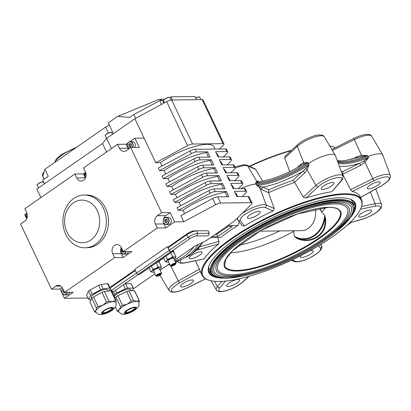 <?xml version="1.0" encoding="UTF-8"?>
<svg xmlns="http://www.w3.org/2000/svg" width="411" height="411" viewBox="0 0 411 411"><rect width="100%" height="100%" fill="white"/><g stroke="black" fill="none" stroke-linecap="round" stroke-linejoin="round"><path stroke-width="0.62" d="M112.239 292.349L112.732 291.522M113.405 291.769L114.659 294.404A12.171 3.355 -25.4 0 1 115.589 293.726A12.171 3.355 -25.4 0 1 116.611 293.053L115.357 290.413M115.013 298.191L115.912 297.045L120.51 306.734A12.171 3.355 -25.4 0 1 121.445 306.056A12.171 3.355 -25.4 0 1 122.463 305.378L117.865 295.694L126.634 291.481L131.232 301.171L127.266 304.155A11.159 3.077 -25.4 0 1 136.714 301.325A11.159 3.077 -25.4 0 1 138.856 302.162C139.319 306.873 139.041 306.159 134.88 310.125C129.686 313.29 125.54 314.636 122.437 314.153C121.8 314.441 120.557 313.629 118.712 311.728A11.159 3.077 -25.4 0 1 119.298 309.688A11.159 3.077 -25.4 0 1 122.437 306.93A11.159 3.077 -25.4 0 1 127.266 304.155L122.463 305.378M115.912 297.045A12.171 3.355 -25.4 0 1 116.842 296.372A12.171 3.355 -25.4 0 1 117.865 295.694M120.51 306.734L119.298 309.688L117.243 310.88L115.383 306.966M114.294 296.675A9.129 2.517 -25.4 0 1 117.31 293.711A9.129 2.517 -25.4 0 1 125.596 289.74A9.129 2.517 -25.4 0 1 130.713 289.734L131.207 290.762M90.574 295.612L88.653 299.316L86.562 294.913L88.483 291.209L90.574 295.612A12.171 3.355 -25.4 0 1 91.365 294.954A12.171 3.355 -25.4 0 1 92.254 294.281L90.163 289.878L98.619 285.347A12.171 3.355 -25.4 0 1 101.049 284.479L107.579 283.647A12.171 3.355 -25.4 0 1 108.329 284.114L110.42 288.517L109.172 290.916M88.483 291.209A12.171 3.355 -25.4 0 1 89.274 290.551A12.171 3.355 -25.4 0 1 90.163 289.878M96.431 307.942L95.886 310.675L94.509 311.646L89.906 301.957L91.828 298.258L96.431 307.942A12.171 3.355 -25.4 0 1 97.217 307.284A12.171 3.355 -25.4 0 1 98.111 306.611L93.513 296.922L101.964 292.391L106.562 302.08L102.755 305.224A11.159 3.077 -25.4 0 1 112.676 301.674A11.159 3.077 -25.4 0 1 115.923 302.434C116.241 304.428 116.215 305.604 115.856 305.964C116.072 306.282 115.085 307.526 112.881 309.699C109.418 312.283 105.73 313.881 101.81 314.482C98.126 314.199 98.938 315.088 95.778 312A11.159 3.077 -25.4 0 1 95.886 310.675A11.159 3.077 -25.4 0 1 98.316 308.075A11.159 3.077 -25.4 0 1 102.755 305.224L98.111 306.611M91.828 298.258A12.171 3.355 -25.4 0 1 92.619 297.595A12.171 3.355 -25.4 0 1 93.513 296.922M91.653 298.597L91.288 297.831A9.129 2.517 -25.4 0 1 93.405 294.692A9.129 2.517 -25.4 0 1 102.041 290.202A9.129 2.517 -25.4 0 1 107.78 290.002L108.268 291.029M93.934 197.619A26.371 21.752 89.3 0 1 105.874 227.113A26.371 21.752 89.3 0 1 84.928 247.761A26.371 21.752 89.3 0 1 75.3 245.167A26.371 21.752 89.3 0 1 63.366 215.667A26.371 21.752 89.3 0 1 84.312 195.025A26.371 21.752 89.3 0 1 93.934 197.619M84.928 247.761L87.05 247.735A26.371 21.752 -90.7 0 0 107.995 227.093A26.371 21.752 -90.7 0 0 96.056 197.593A26.371 21.752 -90.7 0 0 86.433 194.999L84.312 195.025M89.68 202.217A21.3 17.565 89.3 0 1 98.029 230.633A21.3 17.565 89.3 0 1 74.627 240.625A21.3 17.565 89.3 0 1 66.279 212.21A21.3 17.565 89.3 0 1 89.68 202.217M130.755 143.763A1.557 1.284 -90.7 0 0 130.308 144.158A1.557 1.284 -90.7 0 0 130.066 145.689L130.308 146.537L129.157 146.552L130.616 146.902L131.587 145.551L131.104 143.85L129.65 143.496L128.674 144.852L129.157 146.552M134.649 147.492A3.55 2.928 -90.7 0 0 135.193 144.03A3.55 2.928 -90.7 0 0 132.383 141.625L130.205 141.651A3.55 2.928 89.3 0 1 133.015 144.055A3.55 2.928 89.3 0 1 132.47 147.518M166.619 219.515L166.398 219.741A1.557 1.284 -90.7 0 0 165.977 221.21A1.557 1.284 -90.7 0 0 166.717 222.346L164.97 222.11L164.693 220.342L165.813 219.171L167.215 219.767L167.493 221.534L166.373 222.705L164.97 222.11M170.303 223.605A3.55 2.928 -90.7 0 0 171.125 219.664A3.55 2.928 -90.7 0 0 168.346 217.362L166.167 217.388A3.55 2.928 89.3 0 1 168.947 219.69A3.55 2.928 89.3 0 1 168.125 223.63A3.55 2.928 89.3 0 1 166.25 224.483A3.55 2.928 89.3 0 1 163.47 222.181A3.55 2.928 89.3 0 1 164.292 218.241A3.55 2.928 89.3 0 1 166.167 217.388L164.256 218.256C162.55 221.411 163.218 223.492 166.25 224.483L168.428 224.457A3.55 2.928 -90.7 0 0 170.303 223.605M64.846 292.37A1.557 1.284 -90.7 0 0 65.37 292.802M67.589 292.334A3.55 2.928 89.3 0 1 67.121 293.485A3.55 2.928 89.3 0 1 64.815 294.898L66.993 294.872A3.55 2.928 -90.7 0 0 69.3 293.459A3.55 2.928 -90.7 0 0 69.767 292.308M124.004 252.035A1.557 1.284 -90.7 0 1 123.541 251.64L123.541 251.64A1.557 1.284 -90.7 0 0 123.541 251.64L123.865 252.071M126.28 251.594A3.55 2.928 89.3 0 1 123.5 254.162L125.679 254.137A3.55 2.928 -90.7 0 0 128.458 251.568M219.556 149.013L223.373 145.253A5.071 1.397 -25.4 0 0 223.99 143.999A5.071 1.397 -25.4 0 0 223.029 143.66L192.589 144.014A5.071 1.397 -25.4 0 0 187.565 145.674L155.774 162.746L160.362 162.689A36.512 10.064 -25.4 0 1 207.087 144.343A36.512 10.064 -25.4 0 1 213.982 146.789L215.066 149.065M156.021 276.007L153.642 271.003A3.041 0.837 -25.4 0 1 155.312 269.318A3.041 0.837 -25.4 0 1 158.564 268.193A3.041 0.837 -25.4 0 1 159.139 268.393L161.518 273.397A3.041 0.837 154.6 0 0 160.942 273.192A3.041 0.837 154.6 0 0 157.69 274.322A3.041 0.837 154.6 0 0 156.021 276.007A3.041 0.837 154.6 0 0 156.56 276.213A3.041 0.837 154.6 0 0 156.591 276.213M160.675 273.757A2.481 0.683 154.6 0 0 157.516 274.99A2.481 0.683 154.6 0 0 157.1 276.213A2.481 0.683 154.6 0 0 157.13 276.213A2.481 0.683 154.6 0 0 160.989 274.368A2.481 0.683 154.6 0 0 160.675 273.757M110.097 288.013L110.929 286.729L135.075 269.965M136.539 273.043L111.304 290.556L110.338 288.671M175.482 264.309A2.481 0.683 154.6 0 0 175.163 263.698A2.481 0.683 154.6 0 0 172.009 264.931A2.481 0.683 154.6 0 0 171.593 266.153A2.481 0.683 154.6 0 0 171.618 266.153A2.481 0.683 154.6 0 0 175.482 264.309L175.821 263.888A3.041 0.837 154.6 0 0 176.006 263.338L173.632 258.334A3.041 0.837 154.6 0 0 173.057 258.134A3.041 0.837 154.6 0 0 169.805 259.259A3.041 0.837 154.6 0 0 168.135 260.944L170.508 265.948A3.041 0.837 154.6 0 0 171.053 266.153A3.041 0.837 154.6 0 0 171.084 266.153M176.006 263.338A3.041 0.837 154.6 0 0 175.43 263.132A3.041 0.837 154.6 0 0 172.178 264.263A3.041 0.837 154.6 0 0 170.508 265.948M173.817 252.169A6.083 1.675 154.6 0 0 173.827 251.66A6.083 1.675 154.6 0 0 172.682 251.249A6.083 1.675 154.6 0 0 172.574 251.255M198.338 244.447A48.174 39.733 89.3 0 1 175.225 261.694M193.792 246.893A48.174 39.733 89.3 0 1 174.891 260.995M279.752 230.92A61.003 16.815 -25.4 0 1 238.796 245.208M296.983 238.478L297.04 237.974A26.366 21.747 89.3 0 0 314.513 235.786A26.366 21.747 89.3 0 0 324.885 218.647L324.669 215.487A25.872 21.341 -90.7 0 1 314.091 235.359A25.872 21.341 -90.7 0 1 294.564 236.382L297.04 237.974C311.559 244.699 327.084 233.844 324.885 218.647L325.579 218.626C327.67 234.167 311.836 245.233 296.983 238.478L294.404 236.423L293.67 231.408L294.404 236.423M324.752 215.354L321.566 212.04L324.752 215.354L325.579 218.626M319.85 208.136L321.659 211.937A61.763 17.026 154.6 0 0 325.959 207.452M230.628 252.719A61.763 17.026 154.6 0 0 293.521 231.47L293.197 230.766M231.347 274.759A71.755 19.779 -25.4 0 1 217.789 269.955C214.547 262.233 229.441 247.479 252.508 233.515C279.444 217.013 315.992 203.866 334.42 203.974C340.555 203.62 344.891 205.094 347.423 208.398A71.755 19.779 -25.4 0 1 308.05 248.198A71.755 19.779 -25.4 0 1 231.347 274.759M334.955 202.834A73.276 20.196 154.6 0 0 256.623 229.96A73.276 20.196 154.6 0 0 216.417 270.608C217.368 272.971 220.635 275.863 230.812 275.899C246.626 275.303 266.662 269.4 290.921 258.195C327.007 241.427 354.785 217.429 348.8 207.745A73.276 20.196 154.6 0 0 334.955 202.834M208.696 267.058A79.107 21.804 154.6 0 0 209.266 269.143L210.941 272.668A79.107 21.804 -25.4 0 1 254.347 228.788A79.107 21.804 -25.4 0 1 338.911 199.505A79.107 21.804 -25.4 0 1 353.861 204.801L354.256 210.031L351.307 216.417L336.347 231.753M228.449 276.773A75.809 20.894 -25.4 0 1 214.126 271.692C210.694 263.472 226.446 247.915 250.802 233.165C279.249 215.734 317.847 201.852 337.318 201.96C343.802 201.58 348.394 203.147 351.092 206.656A75.809 20.894 -25.4 0 1 309.488 248.706A75.809 20.894 -25.4 0 1 228.449 276.773M337.852 200.825A77.33 21.315 154.6 0 0 255.185 229.451A77.33 21.315 154.6 0 0 212.749 272.344C213.751 274.82 217.178 277.872 227.915 277.908C244.602 277.281 265.753 271.049 291.373 259.218C329.468 241.529 358.782 216.16 352.463 206.003A77.33 21.315 154.6 0 0 337.852 200.825M190.545 258.802A7.1 1.957 154.6 0 0 198.133 256.171A7.1 1.957 154.6 0 0 202.027 252.236A7.1 1.957 154.6 0 0 200.686 251.758A7.1 1.957 154.6 0 0 193.098 254.388A7.1 1.957 154.6 0 0 189.204 258.324A7.1 1.957 154.6 0 0 190.545 258.802M181.955 287.001A7.1 1.957 154.6 0 0 189.543 284.371A7.1 1.957 154.6 0 0 193.437 280.436A7.1 1.957 154.6 0 0 192.096 279.958A7.1 1.957 154.6 0 0 184.508 282.588A7.1 1.957 154.6 0 0 180.614 286.524A7.1 1.957 154.6 0 0 181.955 287.001M228.033 286.462A7.1 1.957 154.6 0 0 235.621 283.831A7.1 1.957 154.6 0 0 239.515 279.896A7.1 1.957 154.6 0 0 238.175 279.418A7.1 1.957 154.6 0 0 230.586 282.049A7.1 1.957 154.6 0 0 226.692 285.984A7.1 1.957 154.6 0 0 228.033 286.462M301.093 255.493A7.1 1.957 154.6 0 0 300.446 257.024A7.1 1.957 154.6 0 0 301.787 257.497A7.1 1.957 154.6 0 0 309.375 254.871A7.1 1.957 154.6 0 0 313.269 250.931A7.1 1.957 154.6 0 0 311.928 250.458A7.1 1.957 154.6 0 0 309.971 250.751M360.01 217.08A7.1 1.957 154.6 0 0 367.604 214.45A7.1 1.957 154.6 0 0 371.498 210.514A7.1 1.957 154.6 0 0 370.157 210.036A7.1 1.957 154.6 0 0 362.569 212.667A7.1 1.957 154.6 0 0 358.669 216.602A7.1 1.957 154.6 0 0 360.01 217.08M368.605 188.88A7.1 1.957 154.6 0 0 376.193 186.25A7.1 1.957 154.6 0 0 380.088 182.314A7.1 1.957 154.6 0 0 378.747 181.837A7.1 1.957 154.6 0 0 371.159 184.467A7.1 1.957 154.6 0 0 367.259 188.402A7.1 1.957 154.6 0 0 368.605 188.88M322.527 189.42A7.1 1.957 154.6 0 0 330.115 186.789A7.1 1.957 154.6 0 0 334.009 182.854A7.1 1.957 154.6 0 0 332.669 182.376A7.1 1.957 154.6 0 0 325.08 185.007A7.1 1.957 154.6 0 0 321.181 188.942A7.1 1.957 154.6 0 0 322.527 189.42M248.768 218.38A7.1 1.957 154.6 0 0 256.361 215.754A7.1 1.957 154.6 0 0 260.255 211.814A7.1 1.957 154.6 0 0 258.915 211.341A7.1 1.957 154.6 0 0 251.327 213.967A7.1 1.957 154.6 0 0 247.427 217.907A7.1 1.957 154.6 0 0 248.768 218.38M344.695 194.434A87.728 24.182 154.6 0 0 240.574 233.129A87.728 24.182 154.6 0 0 209.076 280.256A87.728 24.182 154.6 0 0 219.351 281.448A87.728 24.182 154.6 0 0 302.136 254.954A87.728 24.182 154.6 0 0 360.915 208.156A87.728 24.182 154.6 0 0 344.695 194.434M209.076 280.256L208.444 280.061A88.237 24.321 -25.4 0 1 202.109 275.349A88.237 24.321 -25.4 0 1 250.525 226.41A88.237 24.321 -25.4 0 1 344.85 193.745A88.237 24.321 -25.4 0 1 361.521 199.654A88.237 24.321 -25.4 0 1 361.161 207.545L360.915 208.156M222.659 278.124A81.034 22.338 -25.4 0 1 209.148 265.455A81.034 22.338 -25.4 0 1 263.446 222.228A81.034 22.338 -25.4 0 1 339.912 197.758A81.034 22.338 -25.4 0 1 349.401 198.857A81.034 22.338 -25.4 0 1 350.681 217.332M354.215 210.196A80.525 22.194 154.6 0 0 354.554 202.962A80.525 22.194 154.6 0 0 349.083 198.76M249.323 166.265A87.728 24.182 -25.4 0 1 291.625 150.21M291.106 150.688A88.237 24.321 154.6 0 0 249.749 166.45M361.521 199.654L360.057 196.571A88.237 24.321 154.6 0 0 352.278 191.475L350.64 189.677L372.782 178.713A16.286 4.49 -25.4 0 1 377.293 176.715A16.286 4.49 -25.4 0 1 387.213 174.269A16.286 4.49 -25.4 0 1 390.337 175.466L382.847 155.106A18.254 5.03 154.6 0 0 382.739 154.88A18.254 5.03 154.6 0 0 368.23 156.504A18.254 5.03 154.6 0 0 368.102 156.555A40.566 11.184 -25.4 0 1 337.78 161.996M390.337 175.466L390.45 177.352L389.402 179.54L387.45 181.641L381.12 186.003A2.029 0.452 -119.2 0 1 380.971 185.993A14.267 3.93 154.6 0 0 386.535 176.879A14.267 3.93 154.6 0 0 373.892 180.773L364.901 162.335L363.678 161.133L368.58 157.624L364.901 162.335L360.724 165.34L342.692 174.269L350.64 189.677M342.938 176.021C342.985 178.472 342.512 180.033 341.515 180.717L331.805 191.711A88.237 24.321 154.6 0 0 305.835 198.107L303.246 197.09L315.9 185.438A16.286 4.49 -25.4 0 1 318.977 183.013A16.286 4.49 -25.4 0 1 339.82 174.824A16.286 4.49 -25.4 0 1 342.938 176.021L335.448 155.661A18.254 5.03 154.6 0 0 335.34 155.435A18.254 5.03 154.6 0 0 308.589 163.496A18.254 5.03 154.6 0 0 308.486 163.568A40.566 11.184 -25.4 0 1 256.171 184.113A18.254 5.03 154.6 0 0 240.903 188.613M341.515 180.717A2.029 1.659 -139.5 0 1 340.806 181.159A14.267 3.93 154.6 0 0 339.137 177.439A14.267 3.93 154.6 0 0 318.191 186.728A2.029 1.459 47.4 0 1 315.9 185.438L307.079 169.666A2.029 1.223 23.8 0 0 305.543 168.823L309.041 164.6L307.079 169.666L304.89 172.79L294.589 182.279L303.246 197.09M241.581 213.925A16.286 4.49 -25.4 0 1 263.96 204.616A16.286 4.49 -25.4 0 1 266.189 204.961L274.214 208.49L268.424 192.554L268.912 189.774A90.261 24.881 -25.4 0 1 293.043 180.301L294.589 182.279M274.214 208.49L273.063 210.977A88.237 24.321 154.6 0 0 244.463 226.009L242.12 225.618L237.877 220.096A2.029 1.947 -37.6 0 0 240.317 220.62L244.463 226.009M239.32 221.976L237.964 225.439A88.237 24.321 154.6 0 0 220.573 237.512L210.519 237.63M199.669 246.826L219.073 241.339L217.589 237.548M219.073 241.339L218.59 243.97A88.237 24.321 154.6 0 0 204.113 258.843L185.474 262.819A2.029 1.295 -101.6 0 0 185.9 262.598L204.113 258.843M199.381 269.195L200.296 271.373L179.73 282.845A14.267 3.93 154.6 0 0 171.855 291.456A14.267 3.93 154.6 0 0 186.805 288.065L179.807 290.993L175.677 292.005L172.666 292.211L170.339 291.646L168.936 290.361A16.286 4.49 -25.4 0 1 178.312 280.949L199.381 269.195L195.446 260.764M200.296 271.373A88.237 24.321 154.6 0 0 200.645 272.267L202.109 275.349M296.932 167.899L300.857 164.287L303.744 162.648L308.055 162.53A40.674 11.21 -25.4 0 1 255.606 183.131L256.623 181.153L257.856 181.174L259.336 181.826M234.851 166.876L244.016 164.688L246.811 165.16L254.794 168.674L255.668 169.435L262.706 181.225M289.74 171.598L284.7 158.035L285.111 156.211L297.579 144.729A2.029 1.459 47.4 0 0 297.358 146.378L303.744 162.648A2.029 1.598 -104 0 1 303.385 164.277L301.54 165.258C286.143 174.192 271.923 179.741 258.899 181.888L258.683 181.919M353.963 205.038A80.525 22.194 154.6 0 0 353.892 201.873M208.644 270.839A80.525 22.194 154.6 0 0 211.054 272.899M209.276 265.146A80.525 22.194 154.6 0 0 209.071 272.041A80.525 22.194 154.6 0 0 214.891 276.351M331.841 149.512L353.758 138.445L361.567 155.317L367.598 155.558L361.521 156.591L344.772 160.644L340.709 160.896L337.241 160.537M335.042 147.708A88.237 24.321 154.6 0 0 332.18 146.506A88.237 24.321 154.6 0 0 329.704 145.9M351.482 159.417L356.686 156.843L361.567 155.317A2.029 0.354 -97.8 0 1 361.521 156.591M237.964 225.439L227.91 225.557M211.968 236.623L217.82 236.556L232.313 226.497L226.461 226.564M329.658 145.823A87.728 24.182 -25.4 0 1 331.549 146.311L332.18 146.506M215.21 234.373L216.777 234.352L228.023 226.543M216.777 234.352L217.82 236.556M268.424 192.554L261.889 189.671L256.587 185.197L262.845 187.108L268.912 189.774M169.928 264.725L167.904 264.864M341.228 171.361A90.261 24.881 -25.4 0 1 342.882 171.567L342.692 174.269M342.882 171.567L359.615 163.285L360.724 165.34M339.332 166.208A42.693 11.77 -25.4 0 0 359.615 163.285L363.678 161.133M293.043 180.301L302.604 171.495A2.029 1.459 -132.6 0 1 304.89 172.79M261.889 189.671A2.029 1.896 113.8 0 1 262.845 187.108A42.693 11.77 -25.4 0 0 302.604 171.495L305.543 168.823M273.063 210.977L265.229 207.524A2.029 1.896 113.8 0 0 266.189 204.961L259.958 188.171A2.029 1.613 136.4 0 1 260.302 186.584M300.857 164.287A2.029 1.459 -132.6 0 1 300.842 165.669M258.894 181.888L255.606 183.131L256.587 185.197A40.674 11.21 154.6 0 0 309.041 164.6L308.055 162.53L303.385 164.277M258.627 181.888A2.029 1.896 113.8 0 1 257.856 181.174M258.149 182.042A2.029 1.988 45.1 0 1 256.623 181.153L247.643 165.9A16.286 4.49 154.6 0 0 245.413 165.561A16.286 4.49 154.6 0 0 235.308 168.078M356.686 156.843L357.133 157.886M353.861 204.801L352.186 201.282A79.107 21.804 154.6 0 0 350.932 199.52M259.742 231.157L301.196 230.669A17.75 14.637 -90.7 0 0 315.247 208.978M159.078 261.17L163.629 258.01M170.776 252.78L172.661 256.752L174.505 257.127A5.071 1.397 -25.4 0 1 175.178 258.355A5.071 1.397 -25.4 0 1 175.158 258.38L175.975 256.716L173.796 252.128L171.957 251.753M172.661 256.752L170.211 258.411A5.071 1.397 -25.4 0 1 174.505 257.127L175.975 256.716M167.385 259.284L166.589 260.928A5.071 1.397 -25.4 0 1 170.211 258.411L167.385 259.284L165.905 256.166M165.417 261.781L167.262 262.156A5.071 1.397 -25.4 0 1 167.205 262.156A5.071 1.397 -25.4 0 1 166.589 260.928L165.417 261.781L163.532 257.81M167.205 262.156L167.262 262.156A5.071 1.397 -25.4 0 0 168.613 261.956M175.158 258.38L175.158 258.38A5.071 1.397 -25.4 0 1 174.11 259.346M173.211 264.484L173.627 265.352L174.881 264.478L174.649 264.052L173.159 264.499L171.906 265.372L172.137 265.799L171.926 265.357M173.627 265.352L172.137 265.799M167.811 247.242L187.735 233.412L186.902 234.696L188.11 237.239L190.149 238.493L171.31 251.573L170.524 251.491A1.218 0.601 55.2 0 1 169.332 250.443L167.375 246.682L169.162 250.448A1.521 0.75 -124.8 0 0 170.647 251.758L172.137 251.738A1.521 0.75 -124.8 0 0 172.379 251.671A1.521 0.75 -124.8 0 0 172.502 250.746M171.438 251.481L172.014 251.475A1.218 0.601 55.2 0 0 172.204 251.419A1.218 0.601 55.2 0 0 172.348 250.854M172.379 251.671L139.776 274.301A1.521 0.75 -124.8 0 1 139.535 274.373L138.045 274.389A1.521 0.75 -124.8 0 1 136.555 273.079L134.767 269.318L167.375 246.682M158.476 261.319A6.083 1.675 -25.4 0 1 159.34 261.72A6.083 1.675 -25.4 0 1 159.324 262.228M135.332 270.5L110.158 287.972M168.068 247.776L186.902 234.696A7.609 2.096 -25.4 0 1 196.638 230.874L197.845 233.417A7.609 2.096 -25.4 0 0 188.11 237.239L169.27 250.32M138.445 274.384L113.344 291.81L111.304 290.556M196.638 235.945L208.105 235.811L209.312 233.284L197.845 233.417L196.638 235.945A5.071 1.397 -25.4 0 0 190.149 238.493M187.735 233.412A5.071 1.397 -25.4 0 1 194.223 230.864L208.105 230.741L209.312 233.284M194.223 230.864L208.105 230.741M158.173 266.811L155.723 268.47A5.071 1.397 -25.4 0 1 160.013 267.186A5.071 1.397 -25.4 0 1 160.686 268.414A5.071 1.397 -25.4 0 1 160.665 268.44L161.482 266.775L160.013 267.186L158.173 266.811L156.288 262.84M152.897 269.344L152.096 270.988A5.071 1.397 -25.4 0 1 155.723 268.47L152.897 269.344L151.412 266.225M154.125 272.015A5.071 1.397 -25.4 0 1 152.769 272.216A5.071 1.397 -25.4 0 1 152.712 272.216A5.071 1.397 -25.4 0 1 152.096 270.988L150.929 271.841L149.039 267.869M152.769 272.216L150.929 271.841M161.482 266.775L159.304 262.187L157.464 261.812M160.665 268.44L160.665 268.44A5.071 1.397 -25.4 0 1 159.622 269.405M158.723 274.543L159.134 275.411L160.388 274.538L160.156 274.111L158.667 274.558L157.413 275.432L157.644 275.858L157.439 275.416M159.134 275.411L157.644 275.858M160.989 274.368L161.333 273.947A3.041 0.837 154.6 0 0 161.518 273.397M227.268 196.746L225.156 192.291L226.379 191.444L228.886 196.725L217.681 196.859L220.604 203.024A5.071 1.397 154.6 0 0 215.585 204.678L183.789 221.75L180.866 215.585L212.657 198.513A5.071 1.397 -25.4 0 1 217.681 196.859M245.614 191.218L244.355 188.572A5.071 1.397 -25.4 0 1 245.316 188.916L246.569 191.557A5.071 1.397 -25.4 0 0 245.614 191.218L234.404 191.346L236.916 196.633L248.121 196.499A5.071 1.397 -25.4 0 1 249.076 196.838L252.005 203.003A5.071 1.397 154.6 0 0 251.049 202.664L220.604 203.024M241.848 183.291L240.594 180.65A5.071 1.397 -25.4 0 1 241.55 180.989L242.809 183.63A5.071 1.397 -25.4 0 0 241.848 183.291L230.643 183.419L233.15 188.706L244.355 188.572M223.507 188.819L221.39 184.364L222.613 183.517L225.125 188.798L213.915 188.932L215.169 191.572L226.379 191.444M238.082 175.363L236.828 172.723A5.071 1.397 -25.4 0 1 237.789 173.062L239.043 175.703A5.071 1.397 -25.4 0 0 238.082 175.363L226.877 175.497L229.384 180.778L240.594 180.65M219.741 180.891L217.63 176.437L218.852 175.589L221.359 180.876L210.155 181.004L211.408 183.645L222.613 183.517M234.321 167.436L233.068 164.796A5.071 1.397 -25.4 0 1 234.023 165.135L235.277 167.775A5.071 1.397 -25.4 0 0 234.321 167.436L223.111 167.57L225.624 172.851L236.828 172.723M215.981 172.964L213.864 168.51L215.087 167.662L217.594 172.949L206.389 173.077L207.642 175.723L218.852 175.589M230.556 159.514L229.302 156.868A5.071 1.397 -25.4 0 1 230.263 157.208L231.516 159.853A5.071 1.397 -25.4 0 0 230.556 159.514L219.351 159.643L221.858 164.929L233.068 164.796M212.215 165.042L210.103 160.588L211.321 159.735L213.833 165.022L202.623 165.155L203.882 167.796L215.087 167.662M226.795 151.587L225.541 148.946A5.071 1.397 -25.4 0 1 226.497 149.285L227.751 151.926A5.071 1.397 -25.4 0 0 226.795 151.587L215.585 151.716L218.097 157.002L229.302 156.868M208.454 157.115L206.337 152.661L207.56 151.813L210.067 157.094L198.862 157.228L200.116 159.869L211.321 159.735M207.56 151.813L196.35 151.942A5.071 1.397 -25.4 0 0 191.331 153.601L190.077 150.955L158.281 168.027L159.535 170.668L164.123 170.616A36.512 10.064 -25.4 0 1 206.337 152.661M190.077 150.955A5.071 1.397 -25.4 0 1 195.097 149.301L196.35 151.942M225.541 148.946L195.097 149.301M160.362 162.689L161.96 166.054M200.116 159.869A5.071 1.397 -25.4 0 0 195.091 161.523L193.838 158.882L162.047 175.954L163.301 178.595L167.888 178.544A36.512 10.064 -25.4 0 1 210.103 160.588M193.838 158.882A5.071 1.397 -25.4 0 1 198.862 157.228M191.331 153.601L159.535 170.668M164.123 170.616L165.72 173.981M203.882 167.796A5.071 1.397 -25.4 0 0 198.857 169.45L197.604 166.809L165.808 183.881L167.061 186.522L171.649 186.466A36.512 10.064 -25.4 0 1 213.864 168.51M197.604 166.809A5.071 1.397 -25.4 0 1 202.623 165.155M195.091 161.523L163.301 178.595M167.888 178.544L169.486 181.909M207.642 175.723A5.071 1.397 -25.4 0 0 202.623 177.377L201.364 174.737L169.573 191.803L170.827 194.449L175.415 194.393A36.512 10.064 -25.4 0 1 217.63 176.437M201.364 174.737A5.071 1.397 -25.4 0 1 206.389 173.077M198.857 169.45L167.061 186.522M171.649 186.466L173.247 189.831M211.408 183.645A5.071 1.397 -25.4 0 0 206.384 185.304L205.13 182.659L173.334 199.731L174.593 202.371L179.175 202.32A36.512 10.064 -25.4 0 1 221.39 184.364M205.13 182.659A5.071 1.397 -25.4 0 1 210.155 181.004M202.623 177.377L170.827 194.449M175.415 194.393L177.013 197.758M215.169 191.572A5.071 1.397 -25.4 0 0 210.149 193.227L208.896 190.586L177.1 207.658L178.353 210.298L182.941 210.247A36.512 10.064 -25.4 0 1 225.156 192.291M208.896 190.586A5.071 1.397 -25.4 0 1 213.915 188.932M206.384 185.304L174.593 202.371M179.175 202.32L180.773 205.685M210.149 193.227L178.353 210.298M182.941 210.247L184.539 213.612M174.541 260.255L195.02 246.04L205.988 240.774L234.249 221.159L251.388 204.257A5.071 1.397 154.6 0 0 252.005 203.003M246.569 191.557A5.071 1.397 -25.4 0 1 245.953 192.81L242.136 196.571M242.809 183.63A5.071 1.397 -25.4 0 1 242.187 184.883L238.375 188.644M239.043 175.703A5.071 1.397 -25.4 0 1 238.426 176.956L234.609 180.717M235.277 167.775A5.071 1.397 -25.4 0 1 234.66 169.034L230.848 172.795M231.516 159.853A5.071 1.397 -25.4 0 1 230.9 161.107L227.083 164.868M227.751 151.926A5.071 1.397 -25.4 0 1 227.134 153.18L223.322 156.94M216.325 153.272A36.512 10.064 -25.4 0 1 217.748 154.716L218.827 156.992M220.085 161.194A36.512 10.064 -25.4 0 1 221.508 162.638L222.592 164.919M223.851 169.121A36.512 10.064 -25.4 0 1 225.274 170.565L226.358 172.846M227.617 177.049A36.512 10.064 -25.4 0 1 229.035 178.492L230.119 180.773M231.378 184.976A36.512 10.064 -25.4 0 1 232.801 186.419L233.885 188.695M235.143 192.898A36.512 10.064 -25.4 0 1 236.566 194.341L237.645 196.622M187.565 145.674L166.661 101.64A5.071 1.397 -25.4 0 1 171.68 99.986L202.12 99.626A5.071 1.397 -25.4 0 1 203.08 99.965L223.99 143.999M111.473 148.577L106.608 138.327L102.519 143.511L36.867 189.086L40.9 197.568M106.608 138.327L134.865 118.712L166.661 101.64M113.359 133.637L108.273 122.925L117.638 116.426L159.345 99.246L164.523 99.185M44.475 183.804L42.734 180.136L48.267 176.293L44.922 169.25L42.785 176.268L44.157 179.15M44.922 169.25L105.632 127.107A5.071 1.397 154.6 0 0 109.054 124.574M117.638 116.426L129.691 117.423L133.878 114.52L135.661 118.281M133.878 114.52L159.725 100.638L161.513 104.404M159.725 100.638L162.658 100.608A5.071 1.397 154.6 0 0 163.532 100.51M169.918 97.52L170.955 96.801L172.466 99.976M170.955 96.801L195.04 96.518L196.545 99.693M155.774 162.746L134.865 118.712M106.547 151.998L102.519 143.511M133.549 288.712L154.983 273.829M160.054 270.315L169.476 263.77M105.632 127.107L108.401 132.943M159.345 99.246L162.509 100.608M43.253 177.244A3.041 2.507 89.3 0 1 43.751 172.435L44.008 172.26M124.43 251.619L124.343 251.948L122.894 252.323L121.897 250.987L122.278 249.544M122.956 250.977L121.897 250.987M86.094 174.86L86.089 175.266M85.899 174.865L86.079 174.49M27.398 216.104L27.398 215.328M65.349 292.838L63.772 292.791L65.246 293.007L65.647 292.36M63.772 292.791L63.186 291.132L63.643 290.392M64.917 292.776L64.774 292.37M63.988 291.127L63.186 291.132M166.121 222.094L165.839 220.327L164.693 220.342M166.661 219.531A1.557 1.284 -90.7 0 0 166.398 219.741L165.839 220.327M130.79 146.655L130.308 146.537M128.674 144.852L129.819 144.836L130.066 145.689A1.557 1.284 -90.7 0 0 130.811 146.635M129.819 144.836L130.616 143.732M85.329 177.865L76.729 177.968L74.848 174.002L83.448 173.904L85.329 177.865A6.083 5.019 -90.7 0 0 85.411 178.035M76.729 177.968A6.083 5.019 -90.7 0 0 81.147 181.035A6.083 5.019 -90.7 0 0 85.421 171.932L83.541 167.965L117.597 144.328L119.478 148.294A6.083 5.019 -90.7 0 0 123.896 151.361A6.083 5.019 -90.7 0 0 126.331 150.56L130.683 147.539L139.283 147.441L134.89 138.194L129.871 141.677M83.448 173.904L85.118 172.743M121.302 247.499A6.083 5.019 -90.7 0 0 120.757 249.138M120.793 252.149A6.083 5.019 -90.7 0 0 121.291 253.602L123.172 257.563L114.571 257.666L112.691 253.705A6.083 5.019 -90.7 0 1 116.965 244.602A6.083 5.019 -90.7 0 1 121.384 247.669L123.269 251.63L131.869 251.532L123.172 257.563M165.88 215.626L157.279 215.729L161.626 212.708L170.226 212.61L165.88 215.626A6.083 5.019 -90.7 0 0 163.506 219.464M163.542 222.474A6.083 5.019 -90.7 0 0 164.04 223.928L165.921 227.889L157.321 227.992L155.44 224.031A6.083 5.019 -90.7 0 1 157.279 215.729M170.226 212.61L174.618 221.858L165.921 227.889M117.597 144.328L126.198 144.23L128.078 148.191A6.083 5.019 -90.7 0 0 128.551 149.018M62.225 287.582L60.093 289.056L64.486 298.304L73.179 292.272L64.578 292.37L62.698 288.409A6.083 5.019 -90.7 0 0 58.28 285.342A6.083 5.019 -90.7 0 0 55.839 286.143L51.493 289.159L20.55 223.99L24.896 220.974A6.083 5.019 -90.7 0 0 26.736 212.672L24.855 208.706L74.848 174.002M26.725 218.78L24.758 214.645L26.432 213.484M60.093 289.056L51.493 289.159M127.867 143.069L126.198 144.23M134.89 138.194L144.066 138.086M174.618 221.858L183.789 221.75M161.626 212.708L130.683 147.539M124.543 284.037A12.171 3.355 -25.4 0 1 125.602 283.744L131.099 283.682A12.171 3.355 -25.4 0 1 131.371 284.027L133.462 288.43A12.171 3.355 -25.4 0 1 133.554 288.743L131.967 290.757M64.578 292.37L114.571 257.666M64.486 298.304L88.041 298.032M123.269 251.63L157.321 227.992M98.619 285.347L100.71 289.75L92.254 294.281M107.579 283.647L109.67 288.049L103.14 288.882L101.049 284.479M88.653 299.316A12.171 3.355 -25.4 0 0 89.403 299.783L91.155 299.557M108.992 301.212L104.394 291.522L110.924 290.695L115.527 300.379L112.676 301.674L108.992 301.212A12.171 3.355 -25.4 0 0 106.562 302.08M116.025 302.773L116.272 300.847L111.674 291.158A12.171 3.355 -25.4 0 0 110.924 290.695M94.509 311.646A12.171 3.355 -25.4 0 0 95.254 312.113L96.015 312.35M115.527 300.379A12.171 3.355 -25.4 0 1 116.272 300.847M101.964 292.391A12.171 3.355 -25.4 0 1 104.394 291.522M100.71 289.75A12.171 3.355 -25.4 0 1 103.14 288.882M109.67 288.049A12.171 3.355 -25.4 0 1 110.42 288.517M123.454 284.792L125.376 288.841L116.611 293.053M131.099 283.682L133.19 288.085L127.693 288.147L125.602 283.744M114.659 294.404L113.755 295.55M133.544 300.477L128.946 290.788L134.443 290.726L139.046 300.41L136.714 301.325L133.544 300.477A12.171 3.355 -25.4 0 0 131.232 301.171M138.975 302.568L139.406 301.073A12.171 3.355 -25.4 0 0 139.319 300.76L134.721 291.07A12.171 3.355 -25.4 0 0 134.443 290.726M117.243 310.88A12.171 3.355 -25.4 0 0 117.33 311.199A12.171 3.355 -25.4 0 0 117.603 311.543L118.954 312.077M139.046 300.41A12.171 3.355 -25.4 0 1 139.319 300.76M126.634 291.481A12.171 3.355 -25.4 0 1 128.946 290.788M125.376 288.841A12.171 3.355 -25.4 0 1 127.693 288.147M133.19 288.085A12.171 3.355 -25.4 0 1 133.462 288.43M126.675 310.423A6.622 1.824 -25.4 0 1 135.147 307.099A6.622 1.824 -25.4 0 1 134.161 310.336A6.622 1.824 -25.4 0 1 125.684 313.665A6.622 1.824 -25.4 0 1 126.675 310.423M134.787 307.767L134.798 307.782C133.924 307.32 131.438 308.188 127.343 310.392L125.632 312.134A5.071 1.397 154.6 0 0 128.489 312.103A5.071 1.397 154.6 0 0 133.072 309.909A5.071 1.397 154.6 0 0 134.793 307.777M127.261 310.418A5.579 1.536 -25.4 0 1 134.402 307.613A5.579 1.536 -25.4 0 1 133.57 310.346A5.579 1.536 -25.4 0 1 126.429 313.146A5.579 1.536 -25.4 0 1 127.261 310.418M103.038 311.214A6.622 1.824 -25.4 0 1 111.556 307.413A6.622 1.824 -25.4 0 1 111.926 310.084A6.622 1.824 -25.4 0 1 103.402 313.886A6.622 1.824 -25.4 0 1 103.038 311.214M111.864 308.05C113.277 307.592 107.625 308.009 103.839 311.081L102.688 312.386A5.071 1.397 154.6 0 0 105.904 312.268A5.071 1.397 154.6 0 0 110.677 309.776A5.071 1.397 154.6 0 0 111.859 308.045L111.854 308.034M103.736 311.127A5.579 1.536 -25.4 0 1 110.913 307.926A5.579 1.536 -25.4 0 1 111.227 310.177A5.579 1.536 -25.4 0 1 104.045 313.377A5.579 1.536 -25.4 0 1 103.736 311.127M129.254 148.53A3.55 2.928 89.3 0 1 127.477 146.342A3.55 2.928 89.3 0 1 130.205 141.651C127.965 142.088 127.045 143.65 127.441 146.331L129.244 148.535M132.126 147.523A3.345 2.759 -90.7 0 0 132.743 144.122A3.345 2.759 -90.7 0 0 129.234 142.031A3.345 2.759 -90.7 0 0 127.523 146.275A3.345 2.759 -90.7 0 0 129.403 148.428M167.899 223.481A3.345 2.759 -90.7 0 0 168.181 218.76A3.345 2.759 -90.7 0 0 164.287 218.395A3.345 2.759 -90.7 0 0 164.004 223.116A3.345 2.759 -90.7 0 0 167.899 223.481M62.426 289.216A3.55 2.928 89.3 0 1 62.832 288.686L62.385 289.231C61.275 292.298 62.087 294.189 64.815 294.898A3.55 2.928 89.3 0 1 62.164 292.951A3.55 2.928 89.3 0 1 62.426 289.216M62.878 288.784A3.345 2.759 -90.7 0 0 62.446 289.339A3.345 2.759 -90.7 0 0 63.006 294.024A3.345 2.759 -90.7 0 0 66.87 293.362A3.345 2.759 -90.7 0 0 67.301 292.339M26.926 218.318A3.55 2.928 89.3 0 1 26.119 214.203A3.55 2.928 89.3 0 1 26.864 212.955M26.905 213.057A3.345 2.759 -90.7 0 0 26.155 214.285A3.345 2.759 -90.7 0 0 26.967 218.21M85.611 177.578A3.55 2.928 89.3 0 1 84.959 176.627M85.591 172.317A3.345 2.759 -90.7 0 0 84.99 176.53A3.345 2.759 -90.7 0 0 85.652 177.475M121.507 247.925L121.255 252.976L123.5 254.162A3.55 2.928 89.3 0 1 121.296 252.991A3.55 2.928 89.3 0 1 121.517 247.946M121.564 248.044A3.345 2.759 -90.7 0 0 121.307 252.857A3.345 2.759 -90.7 0 0 123.952 253.88A3.345 2.759 -90.7 0 0 125.987 251.599M75.059 148.33A19.271 5.312 154.6 0 0 61.65 155.312A19.271 5.312 154.6 0 0 55.059 162.211M111.684 132.619A3.55 0.976 154.6 0 0 106.562 134.104A3.55 0.976 154.6 0 0 105.273 135.666C104.707 135.8 105.139 135.224 106.557 133.94C110.194 132.244 111.9 131.808 111.684 132.619L112.46 134.263M105.35 135.219A3.345 0.925 -25.4 0 1 106.588 133.929A3.345 0.925 -25.4 0 1 111.289 132.399M200.928 99.642L199.803 97.279A3.55 0.976 154.6 0 0 198.205 97.171A3.55 0.976 154.6 0 0 195.795 98.106M199.803 97.279C200.018 96.97 199.443 96.898 198.066 97.068L195.728 97.972A3.345 0.925 -25.4 0 1 198.03 97.088M42.657 181.965A3.55 0.976 154.6 0 0 38.978 183.388A3.55 0.976 154.6 0 0 37.262 185.222C36.106 185.582 38.937 182.438 42.508 181.862L43.679 182.176A3.55 0.976 154.6 0 0 42.657 181.965M37.344 184.775A3.345 0.925 -25.4 0 1 39.245 183.075A3.345 0.925 -25.4 0 1 42.446 181.888M169.317 97.386A3.55 0.976 154.6 0 0 165.525 98.702A3.55 0.976 154.6 0 0 163.573 100.669C162.196 101.101 165.839 97.489 169.173 97.284L169.99 97.628A3.55 0.976 154.6 0 0 169.317 97.386M163.655 100.222A3.345 0.925 -25.4 0 1 165.782 98.399A3.345 0.925 -25.4 0 1 169.091 97.315M236.854 270.412A63.782 17.581 154.6 0 0 305.841 246.338A63.782 17.581 154.6 0 0 339.784 210.956C338.335 208.557 334.518 207.355 328.332 207.36L297.533 213.951L260.708 230.607L232.641 250.643L225.721 259.326L224.601 265.65A63.782 17.581 154.6 0 0 236.854 270.412M236.679 271.055A64.291 17.719 -25.4 0 1 246.261 239.603A64.291 17.719 -25.4 0 1 328.538 207.293A64.291 17.719 -25.4 0 1 318.951 238.75A64.291 17.719 -25.4 0 1 236.679 271.055M338.787 229.687A78.599 21.665 154.6 0 0 338.762 200.193A78.599 21.665 154.6 0 0 238.169 239.695A78.599 21.665 154.6 0 0 226.456 278.155A78.599 21.665 154.6 0 0 239.747 276.716M265.229 207.524A14.267 3.93 154.6 0 0 263.276 207.226A14.267 3.93 154.6 0 0 247.674 212.713A14.267 3.93 154.6 0 0 240.317 220.62M361.557 206.471L375.068 203.681A16.286 4.49 -25.4 0 1 378.377 203.275A16.286 4.49 -25.4 0 1 381.5 204.473C383.715 208.942 371.775 216.52 361.906 219.387A2.029 1.022 -105.8 0 0 362.189 219.191A14.267 3.93 154.6 0 0 377.766 211.187A14.267 3.93 154.6 0 0 377.699 205.885A14.267 3.93 154.6 0 0 374.801 206.24L360.462 209.199M246.811 165.16A2.029 1.896 113.8 0 1 247.643 165.9L255.668 169.435M297.579 144.729C302.542 140.043 314.132 134.849 319.881 134.895C322.296 134.988 323.77 135.609 324.3 136.76A16.286 4.49 154.6 0 0 321.274 135.769A16.286 4.49 154.6 0 0 300.431 143.958A16.286 4.49 154.6 0 0 297.358 146.378L284.7 158.035M353.758 138.445C359.014 135.877 363.524 134.51 367.275 134.34C369.679 134.428 371.154 135.049 371.693 136.205A16.286 4.49 154.6 0 0 368.667 135.214A16.286 4.49 154.6 0 0 358.752 137.659A16.286 4.49 154.6 0 0 354.236 139.658L332.407 150.467M320.549 244.576L321.423 245.711A16.286 4.49 -25.4 0 1 321.608 246.045L320.97 244.319M292.206 259.875L295.468 261.314A14.267 3.93 154.6 0 0 311.168 257.158A14.267 3.93 154.6 0 0 320.38 248.218A2.029 1.947 142.4 0 0 321.423 245.711L320.924 244.35M374.801 206.24A2.029 1.295 78.4 0 0 375.068 203.681L370.352 192.009M338.176 163.075A40.674 11.21 154.6 0 0 368.58 157.624L367.598 155.558A40.674 11.21 -25.4 0 1 337.452 161.107M236.916 218.524L237.877 220.096A2.029 1.947 -37.6 0 1 237.748 219.911A16.286 4.49 -25.4 0 1 237.661 219.782A16.286 4.49 -25.4 0 1 237.584 218.482A16.286 4.49 -25.4 0 1 238.226 217.239M184.596 257.846A45.636 37.642 -90.7 0 0 191.66 254.055A45.636 37.642 -90.7 0 0 202.726 242.341M294.672 182.433A88.237 24.321 154.6 0 0 268.486 192.713M342.764 174.423A88.237 24.321 154.6 0 0 342.327 174.356M347.115 225.264L351.246 222.397M218.59 243.97L198.508 249.647A14.267 3.93 154.6 0 0 196.407 250.309M180.932 259.731A14.267 3.93 154.6 0 0 185.9 262.598M185.474 262.819C181.107 263.605 178.538 263.117 177.768 261.355A16.286 4.49 -25.4 0 1 177.629 261.006M331.805 191.711L340.806 181.159M318.191 186.728L305.835 198.107M360.462 197.434L380.971 185.993M373.892 180.773L352.278 191.475M349.91 222.664L362.189 219.191M320.38 248.218L318.525 245.809M225.511 281.088L219.89 287.679A14.267 3.93 154.6 0 0 225.423 290.829A14.267 3.93 154.6 0 0 242.511 282.11A2.029 1.459 -132.6 0 0 243.05 281.838C239.418 285.018 234.707 287.69 228.906 289.858C221.858 292.452 216.828 291.969 216.33 289.806A16.286 4.49 -25.4 0 1 217.45 286.544L214.429 281.263M219.89 287.679A2.029 1.659 40.5 0 1 217.45 286.544L221.863 281.365M242.511 282.11L248.65 276.454M177.804 261.406L175.656 262.603M179.73 282.845A2.029 0.452 60.8 0 1 178.312 280.949L170.904 266.143M186.805 288.065L205.5 278.812M198.729 247.91A2.029 1.022 74.2 0 1 198.508 249.647M291.301 260.302L293.814 261.406A2.029 1.896 -66.2 0 0 295.468 261.314M293.367 230.761L293.67 231.408M321.566 212.04L319.722 208.156M139.535 274.373L172.137 251.738M138.045 274.389L170.647 251.758M136.555 273.079L169.162 250.448M215.585 204.678L212.657 198.513M251.049 202.664L248.121 196.499M162.658 100.608L163.861 103.14M171.68 99.986L192.589 144.014M223.029 143.66L202.12 99.626M42.574 181.873A3.345 0.925 -25.4 0 1 43.283 181.955M198.112 97.073A3.345 0.925 -25.4 0 1 199.407 97.058M84.933 176.576A3.55 2.928 89.3 0 1 85.55 172.214M121.291 253.602L112.691 253.705M164.04 223.928L155.44 224.031M128.078 148.191L119.478 148.294M60.736 286.087L55.839 286.143M26.854 212.934L26.078 214.218L26.915 218.339M85.606 177.598L84.923 176.617L85.545 172.194M54.899 162.324L55.783 159.884L57.514 157.829L61.645 154.469L77.304 146.773M38.547 187.919L37.262 185.222M164.57 102.76L163.573 100.669M157.1 276.213L156.56 276.213M173.175 250.278L173.827 251.66M210.941 272.668C212.21 275.221 214.932 276.891 219.104 277.677L226.25 278.221L242.891 276.13M203.034 242.192L191.896 253.983L184.431 257.938M371.693 136.205L382.739 154.88M324.3 136.76L335.34 155.435M177.768 261.355L177.573 261.021M381.5 204.473L375.798 188.973M216.33 289.806L210.971 280.744M168.936 290.361L159.961 275.19M186.871 288.121L205.582 278.858M243.05 281.838L248.999 276.356M293.814 261.406C297.127 262.506 302.311 261.417 309.365 258.144L317.025 253.608C321.284 250.042 322.81 247.52 321.608 246.045M349.751 222.819L361.906 219.387M360.498 197.506L381.12 186.003M351.4 222.351L346.797 225.547M171.593 266.153L171.053 266.153M159.34 261.72L158.98 260.97M171.13 100.027L169.99 97.628M44.455 183.815L43.679 182.176M106.562 138.384L105.273 135.666M117.33 311.199L115.347 307.022"/></g></svg>
